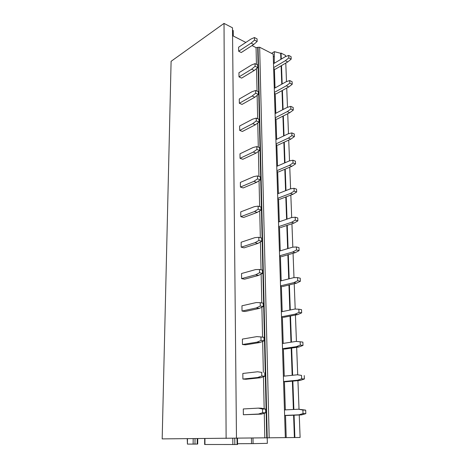 <?xml version="1.0" encoding="UTF-8"?>
<svg xmlns="http://www.w3.org/2000/svg" width="468" height="468" viewBox="0 0 468 468"><rect width="100%" height="100%" fill="white"/><g stroke="black" fill="none" stroke-linecap="round" stroke-linejoin="round"><path stroke-width="0.7" d="M299.251 414.981L300.111 437.481L162.18 438.896L171.101 61.308L224.02 23.4L226.114 438.452M237.498 438.288L237.563 444.512L204.645 444.495M285.533 56.616L285.486 55.37L281.063 53.065L280.671 53.299L274.365 51.655L274.23 63.297M273.657 68.509L274.412 68.884L275.02 87.949M274.435 93.202L275.202 93.553L275.833 113.274M275.237 118.556L276.015 118.89L276.67 139.288M276.061 144.6L276.845 144.91L277.524 166.023M276.91 171.37L277.705 171.651L278.401 193.506M277.776 198.888L278.583 199.14L279.308 221.774M278.676 227.191L279.49 227.413L280.244 250.86M279.595 256.306L280.42 256.505L281.198 280.8M280.543 286.276L281.379 286.439L282.186 311.63M281.52 317.134L282.368 317.269L283.204 343.395M282.526 348.929L283.386 349.023L284.251 376.132M283.561 381.695L284.433 381.753L285.334 409.886M284.632 415.479L285.515 415.496L286.223 437.65M280.671 53.299L280.888 59.325M281.116 65.807L281.777 84.187M282.005 90.64L282.684 109.728M282.918 116.146L283.626 135.977M283.854 142.354L284.585 162.963M284.813 169.287L285.579 190.71M285.802 196.987L286.597 219.264M286.82 225.482L287.644 248.648M287.867 254.803L288.727 278.905M288.943 284.994L289.838 310.073M290.055 316.087L290.985 342.196M291.195 348.122L292.167 375.318M292.377 381.151L293.389 409.482M293.594 415.215L294.39 437.551M274.026 56.792L273.271 56.406M252.983 438.083L253.083 443.635L267.345 443.342L258.055 47.315L259.658 47.245L273.201 54.189L285.334 437.674M258.055 47.315L256.066 47.637L252.018 45.572M245.858 42.43L233.269 36.013L233.216 30.508L232.514 30.145M224.02 23.4L232.491 27.805L236.475 438.317M285.784 63.069L286.492 81.631M286.738 88.048L287.475 107.33M287.721 113.712L288.487 133.743M288.727 140.084L289.528 160.898M289.768 167.193L290.593 188.838M290.833 195.08L291.693 217.585M291.933 223.768L292.828 247.186M293.062 253.299L293.992 277.664M294.226 283.713L295.197 309.073M295.425 315.04L296.437 341.447M296.659 347.332L297.712 374.815M297.935 380.63L299.029 409.225M281.063 53.065L281.28 59.091M281.508 65.578L282.169 83.965M282.403 90.423L283.087 109.524M283.321 115.941L284.029 135.784M284.263 142.161L285 162.782M285.228 169.112L286.001 190.546M286.223 196.829L287.024 219.118M287.247 225.336L288.083 248.52M288.3 254.68L289.166 278.793M289.388 284.883L290.289 309.98M290.505 315.999L291.441 342.126M291.658 348.057L292.635 375.266M292.845 381.11L293.863 409.459M294.068 415.198L294.869 437.551M237.551 443.717L253.083 443.635M195.027 438.668L194.975 444.097L197.701 444.038L197.742 438.651M187.492 438.721L187.428 444.103L187.235 438.721M187.428 444.103L194.975 444.097M274.365 51.655L271.586 53.364M262.525 409.009L265.631 409.09L261.425 408.207L258.313 408.125L262.525 409.009L262.601 412.741L258.435 414.051L243.366 414.747L243.29 408.956L258.313 408.125M265.631 409.09L265.719 412.805L261.548 414.116L243.366 414.747M265.719 412.805L262.601 412.741M261.548 414.116L258.435 414.051M302.895 410.062L305.68 410.132L298.642 409.213L302.895 410.062L303.036 413.589L298.853 414.823L284.626 415.426M284.456 409.933L298.642 409.213M305.68 410.132L305.82 413.648L301.644 414.876L286.439 415.514M305.82 413.648L303.036 413.589M301.644 414.876L298.853 414.823M261.729 372.382L257.599 371.773L261.729 372.382L261.805 375.991L257.71 377.506L242.904 379.062L242.833 373.458L257.599 371.773M264.794 372.61L264.876 376.208L260.775 377.717L245.957 379.261L242.904 379.062M264.876 376.208L261.805 375.991M260.775 377.717L257.71 377.506M301.509 375.383L297.332 374.786L301.509 375.383L301.644 378.799L297.537 380.221L283.555 381.543M283.386 376.219L297.332 374.786M304.253 375.588L304.393 378.992L300.286 380.408L285.345 381.812M304.393 378.992L301.644 378.799M300.286 380.408L297.537 380.221M242.389 339.089L256.903 336.603L260.963 336.954L261.039 340.447L257.014 342.149L242.459 344.512L242.389 339.089M242.459 344.512L245.466 344.846L260.032 342.5L264.057 340.803L263.975 337.323L260.963 336.954M264.057 340.803L261.039 340.447M260.032 342.5L257.014 342.149M282.356 343.524L296.057 341.418L300.163 341.78L300.298 345.097L296.262 346.683L282.52 348.689M284.287 349.122L298.97 346.999L303.007 345.413L302.872 342.114L300.163 341.78M303.007 345.413L300.298 345.097M298.97 346.999L296.262 346.683M241.956 305.791L256.23 302.556L260.22 302.667L260.29 306.049L256.335 307.932L242.026 311.05L241.956 305.791M242.026 311.05L244.986 311.507L259.307 308.412L263.268 306.54L263.186 303.17L260.22 302.667M263.268 306.54L260.29 306.049M259.307 308.412L256.335 307.932M281.35 311.799L294.828 309.061L298.859 309.208L298.988 312.419L295.021 314.168L281.508 316.813M283.257 317.403L297.695 314.601L301.661 312.858L301.532 309.658L298.859 309.208M301.661 312.858L298.988 312.419M297.695 314.601L295.021 314.168M241.541 273.523L255.575 269.586L259.5 269.474L259.57 272.745L255.68 274.792L241.605 278.618L241.541 273.523M241.605 278.618L244.524 279.191L258.611 275.395L262.501 273.359L262.425 270.094L259.5 269.474M262.501 273.359L259.57 272.745M258.611 275.395L255.68 274.792M280.379 281.011L293.629 277.67L297.595 277.612L297.724 280.73L293.822 282.631L280.531 285.872M282.257 286.615L296.46 283.169L300.362 281.286L300.234 278.179L297.595 277.612M300.362 281.286L297.724 280.73M296.46 283.169L293.822 282.631M241.137 242.231L254.943 237.639L258.798 237.311L258.868 240.482L255.042 242.681L241.201 247.174L241.137 242.231M241.201 247.174L244.074 247.859L257.932 243.401L261.758 241.213L261.682 238.048L258.798 237.311M261.758 241.213L258.868 240.482M257.932 243.401L255.042 242.681M279.431 251.105L292.471 247.203L296.373 246.958L296.49 249.982L292.652 252.018L279.577 255.832M281.286 256.71L295.255 252.667L299.093 250.637L298.97 247.625L296.373 246.958M299.093 250.637L296.49 249.982M295.255 252.667L292.652 252.018M240.745 211.869L254.335 206.663L258.125 206.136L258.19 209.214L254.428 211.554L240.804 216.666L240.745 211.869M240.804 216.666L243.641 217.456L257.277 212.378L261.039 210.05L260.969 206.985L258.125 206.136M261.039 210.05L258.19 209.214M257.277 212.378L254.428 211.554M278.513 222.048L291.342 217.626L295.179 217.193L295.296 220.135L291.523 222.3L278.659 226.641M280.344 227.653L294.091 223.043L297.864 220.89L297.747 217.959L295.179 217.193M297.864 220.89L295.296 220.135M294.091 223.043L291.523 222.3M240.365 182.409L253.738 176.623L257.47 175.909L257.535 178.893L253.831 181.368L240.423 187.065L240.365 182.409M240.423 187.065L243.214 187.949L256.639 182.292L260.343 179.829L260.272 176.857L257.47 175.909M260.343 179.829L257.535 178.893M256.639 182.292L253.831 181.368M277.618 193.81L290.248 188.891L294.021 188.294L294.138 191.143L290.423 193.436L277.758 198.274M279.425 199.409L292.962 194.273L296.677 191.991L296.56 189.148L294.021 188.294M296.677 191.991L294.138 191.143M292.962 194.273L290.423 193.436M239.99 153.796L253.165 147.473L256.833 146.583L256.897 149.479L253.252 152.077L240.049 158.319L239.99 153.796M240.049 158.319L242.804 159.296L256.019 153.1L259.664 150.509L259.6 147.625L256.833 146.583M259.664 150.509L256.897 149.479M256.019 153.1L253.252 152.077M276.752 166.356L289.183 160.969L292.898 160.208L293.009 162.981L289.353 165.385L276.886 170.697M278.536 171.943L291.856 166.31L295.519 163.917L295.402 161.156L292.898 160.208M295.519 163.917L293.009 162.981M291.856 166.31L289.353 165.385M239.634 126.009L252.603 119.176L256.218 118.117L256.277 120.925L252.691 123.646L239.692 130.402L239.634 126.009M239.692 130.402L242.406 131.461L255.417 124.751L259.009 122.054L258.944 119.252L256.218 118.117M259.009 122.054L256.277 120.925M255.417 124.751L252.691 123.646M275.904 139.651L288.153 133.825L291.81 132.912L291.915 135.603L288.317 138.118L276.038 143.875M277.67 145.232L290.792 139.125L294.39 136.627L294.278 133.936L291.81 132.912M294.39 136.627L291.915 135.603M290.792 139.125L288.317 138.118M239.283 99L252.059 91.687L255.616 90.482L255.68 93.208L252.147 96.034L239.341 103.27L239.283 99M239.341 103.27L242.02 104.411L254.838 97.221L258.371 94.413L258.307 91.693L255.616 90.482M258.371 94.413L255.68 93.208M254.838 97.221L252.147 96.034M275.085 113.66L287.147 107.424L290.745 106.365L290.85 108.986L287.305 111.6L275.213 117.772M276.828 119.235L289.75 112.683L293.296 110.085L293.184 107.47L290.745 106.365M293.296 110.085L290.85 108.986M289.75 112.683L287.305 111.6M238.943 72.739L251.532 64.982L255.037 63.63L255.095 66.28L251.614 69.206L238.996 76.892L238.943 72.739M238.996 76.892L241.64 78.109L254.27 70.475L257.751 67.567L257.687 64.923L255.037 63.63M257.751 67.567L255.095 66.28M254.27 70.475L251.614 69.206M274.283 88.364L286.17 81.736L289.71 80.543L289.815 83.093L286.322 85.802L274.412 92.366M276.003 93.922L288.738 86.954L292.231 84.263L292.126 81.719L289.71 80.543M292.231 84.263L289.815 83.093M288.738 86.954L286.322 85.802M238.616 47.204L251.018 39.025L254.469 37.534L254.528 40.108L251.1 43.132L238.668 51.24L238.616 47.204M238.668 51.24L241.272 52.527L253.72 44.472L257.148 41.471L257.09 38.902L254.469 37.534M257.148 41.471L254.528 40.108M253.72 44.472L251.1 43.132M273.505 63.73L285.217 56.739L288.709 55.417L288.809 57.897L285.363 60.694L273.628 67.626M275.202 69.276L287.75 61.916L291.19 59.138L291.09 56.663L288.709 55.417M291.19 59.138L288.809 57.897M287.75 61.916L285.363 60.694M237.036 438.294L237.095 444.53M259.658 47.245L269.182 437.884M257.669 47.56L266.76 437.908M264.818 437.931L264.268 413.262M264.168 408.78L263.449 376.734M263.349 372.399L262.653 341.394M262.56 337.153L261.887 307.189M261.793 302.936L261.144 274.067M261.05 269.802L260.424 241.974M260.331 237.703L259.728 210.863M259.635 206.587L259.05 180.689M258.956 176.413L258.394 151.41M258.301 147.139L257.757 122.99M257.663 118.72L257.137 95.39M257.043 91.125L256.54 68.58M256.441 64.315L256.066 47.637M204.961 438.598L204.931 444.501M232.789 438.364L232.842 444.6M234.772 438.34L234.825 444.582M251.451 438.106L251.538 443.652M197.244 438.651L197.203 444.056M193.179 438.68L193.126 444.114M204.674 438.604L204.645 444.501"/></g></svg>
